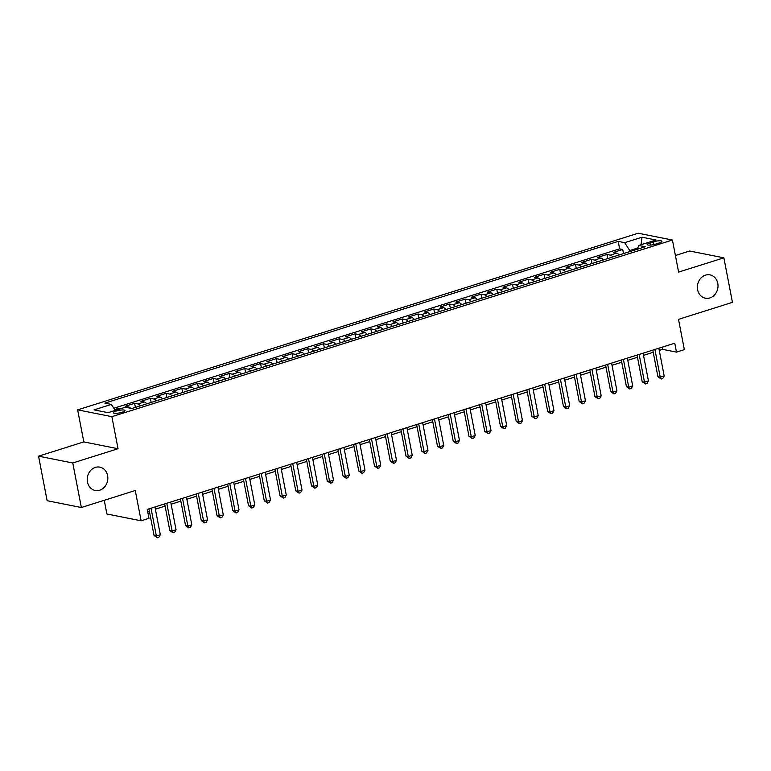 <?xml version="1.0" encoding="UTF-8"?>
<svg xmlns="http://www.w3.org/2000/svg" width="771" height="771" viewBox="0 0 771 771"><rect width="100%" height="100%" fill="white"/><g stroke="black" fill="none" stroke-linecap="round" stroke-linejoin="round"><path stroke-width="1.16" d="M107.603 475.63A11.893 10.245 -78.7 0 1 95.209 490.462A11.893 10.245 -78.7 0 1 87.451 481.981A11.893 10.245 -78.7 0 1 99.854 467.139A11.893 10.245 -78.7 0 1 107.603 475.63M717.772 283.371A11.893 10.245 -78.7 0 1 705.369 298.213A11.893 10.245 -78.7 0 1 697.61 289.723A11.893 10.245 -78.7 0 1 710.014 274.881A11.893 10.245 -78.7 0 1 717.772 283.371M122.155 412.234A5.946 1.291 -10.9 0 0 125.027 410.519A5.946 1.291 -10.9 0 0 116.228 411.059A5.946 1.291 -10.9 0 0 113.356 412.764A5.946 1.291 -10.9 0 0 122.155 412.234M104.249 500.302L106.89 513.987L141.112 520.801L148.976 518.324L147.261 509.419L674.76 343.211L676.475 352.116L684.349 349.629L678.519 319.358L732.45 302.357L723.873 257.832L689.65 251.018L675.406 255.509M38.55 456.172L47.127 500.707L81.35 507.52L72.773 462.986L118.04 448.722L111.872 416.668L77.649 409.854L83.817 441.908L38.55 456.172L72.773 462.986M111.872 416.668L672.428 240.041L638.215 233.227L77.649 409.854M619.142 254.97A7.431 3.412 -107.5 0 0 616.665 253.129L613.292 252.454L622.737 249.476L623.527 253.592M612.839 256.955A7.431 3.412 -107.5 0 0 610.362 255.114L606.989 254.44L607.779 258.555M606.989 254.44L597.544 257.418L600.917 258.092A7.431 3.412 -107.5 0 1 603.394 259.933M587.647 264.896A7.431 3.412 -107.5 0 0 585.17 263.056L581.797 262.381L591.241 259.403L592.032 263.518M571.899 269.86A7.431 3.412 -107.5 0 0 569.422 268.019L566.049 267.344L575.494 264.366L576.294 268.472M556.151 274.823A7.431 3.412 -107.5 0 0 553.684 272.973L550.301 272.308L559.756 269.33L560.546 273.435M540.413 279.777A7.431 3.412 -107.5 0 0 537.936 277.936L534.554 277.261L544.008 274.293L544.798 278.398M524.665 284.74A7.431 3.412 -107.5 0 0 522.189 282.899L518.816 282.225L528.26 279.247L529.051 283.362M508.918 289.703A7.431 3.412 -107.5 0 0 506.441 287.862L503.068 287.188L512.513 284.21L513.303 288.325M493.17 294.667A7.431 3.412 -107.5 0 0 490.693 292.826L487.32 292.151L496.765 289.173L497.555 293.279M477.422 299.63A7.431 3.412 -107.5 0 0 474.946 297.779L471.573 297.114L481.017 294.137L481.817 298.242M461.675 304.584A7.431 3.412 -107.5 0 0 459.208 302.743L455.825 302.068L465.279 299.1L466.07 303.205M445.937 309.547A7.431 3.412 -107.5 0 0 443.46 307.706L440.077 307.031L449.532 304.053L450.322 308.169M430.189 314.51A7.431 3.412 -107.5 0 0 427.712 312.669L424.339 311.995L433.784 309.017L434.574 313.132M414.441 319.473A7.431 3.412 -107.5 0 0 411.965 317.633L408.591 316.958L418.036 313.98L418.826 318.086M398.694 324.437A7.431 3.412 -107.5 0 0 396.217 322.586L392.844 321.921L402.289 318.943L403.079 323.049M382.946 329.39A7.431 3.412 -107.5 0 0 380.469 327.55L377.096 326.875L386.541 323.907L387.331 328.012M367.198 334.354A7.431 3.412 -107.5 0 0 364.722 332.513L361.348 331.838L370.803 328.86L371.593 332.976M351.46 339.317A7.431 3.412 -107.5 0 0 348.984 337.476L345.601 336.802L355.055 333.824L355.845 337.939M335.713 344.28A7.431 3.412 -107.5 0 0 333.236 342.44L329.863 341.765L339.307 338.787L340.098 342.893M319.965 349.244A7.431 3.412 -107.5 0 0 317.488 347.393L314.115 346.728L323.56 343.75L324.35 347.856M304.217 354.197A7.431 3.412 -107.5 0 0 301.74 352.357L298.367 351.682L307.812 348.714L308.602 352.819M288.47 359.161A7.431 3.412 -107.5 0 0 285.993 357.32L282.62 356.645L292.064 353.667L292.855 357.783M272.722 364.124A7.431 3.412 -107.5 0 0 270.245 362.283L266.872 361.609L276.317 358.631L277.117 362.746M256.974 369.087A7.431 3.412 -107.5 0 0 254.507 367.247L251.124 366.572L260.579 363.594L261.369 367.7M241.236 374.051A7.431 3.412 -107.5 0 0 238.759 372.2L235.377 371.535L244.831 368.557L245.621 372.663M225.489 379.004A7.431 3.412 -107.5 0 0 223.012 377.164L219.639 376.489L229.083 373.521L229.874 377.626M209.741 383.968A7.431 3.412 -107.5 0 0 207.264 382.127L203.891 381.452L213.336 378.474L214.126 382.589M193.993 388.931A7.431 3.412 -107.5 0 0 191.516 387.09L188.143 386.416L197.588 383.438L198.378 387.553M178.246 393.894A7.431 3.412 -107.5 0 0 175.769 392.053L172.396 391.379L181.84 388.401L182.64 392.506M162.498 398.858A7.431 3.412 -107.5 0 0 160.031 397.007L156.648 396.342L166.102 393.364L166.893 397.47M146.76 403.811A7.431 3.412 -107.5 0 0 144.283 401.97L140.9 401.296L150.355 398.328L151.145 402.433M130.55 408.235A7.431 3.412 -107.5 0 0 128.535 406.934L125.162 406.259L134.607 403.281L135.397 407.396M653.423 241.843L649.963 242.932A5.763 1.253 -10.9 0 0 647.177 244.59A5.763 1.253 -10.9 0 0 655.697 244.07L659.157 242.981A5.763 1.253 -10.9 0 0 661.952 241.323A5.763 1.253 -10.9 0 0 653.423 241.843L653.953 244.542M637.81 247.992L629.743 250.536L624.674 242.672L618.197 241.381L104.875 403.127L111.352 404.418L94.023 409.873L108.085 412.668L125.403 407.213L131.88 408.505L645.202 246.759L638.735 245.467L637.357 249.235M624.674 242.672L641.992 237.217L656.054 240.012L638.735 245.467M622.737 249.476L619.643 248.86L113.819 408.245M120.864 408.649L118.859 408.245L114.667 409.565M134.607 403.281L137.98 403.956A7.431 3.412 72.5 0 1 140.457 405.797M150.355 398.328L153.728 398.993A7.431 3.412 72.5 0 1 156.205 400.843M166.102 393.364L169.475 394.039A7.431 3.412 72.5 0 1 171.952 395.88M181.84 388.401L185.223 389.076A7.431 3.412 72.5 0 1 187.7 390.916M197.588 383.438L200.971 384.112A7.431 3.412 72.5 0 1 203.438 385.953M213.336 378.474L216.709 379.149A7.431 3.412 72.5 0 1 219.186 380.99M229.083 373.521L232.456 374.186A7.431 3.412 72.5 0 1 234.933 376.036M244.831 368.557L248.204 369.232A7.431 3.412 72.5 0 1 250.681 371.073M260.579 363.594L263.952 364.269A7.431 3.412 72.5 0 1 266.429 366.109M276.317 358.631L279.7 359.305A7.431 3.412 72.5 0 1 282.176 361.146M292.064 353.667L295.447 354.342A7.431 3.412 72.5 0 1 297.914 356.183M307.812 348.714L311.185 349.379A7.431 3.412 72.5 0 1 313.662 351.229M323.56 343.75L326.933 344.425A7.431 3.412 72.5 0 1 329.41 346.266M339.307 338.787L342.681 339.462A7.431 3.412 72.5 0 1 345.157 341.302M355.055 333.824L358.428 334.498A7.431 3.412 72.5 0 1 360.905 336.339M370.803 328.86L374.176 329.535A7.431 3.412 72.5 0 1 376.653 331.376M386.541 323.907L389.924 324.572A7.431 3.412 72.5 0 1 392.4 326.422M402.289 318.943L405.662 319.608A7.431 3.412 72.5 0 1 408.138 321.459M418.036 313.98L421.409 314.655A7.431 3.412 72.5 0 1 423.886 316.495M433.784 309.017L437.157 309.691A7.431 3.412 72.5 0 1 439.634 311.532M449.532 304.053L452.905 304.728A7.431 3.412 72.5 0 1 455.382 306.569M465.279 299.1L468.652 299.765A7.431 3.412 72.5 0 1 471.129 301.615M481.017 294.137L484.4 294.801A7.431 3.412 72.5 0 1 486.877 296.652M496.765 289.173L500.148 289.848A7.431 3.412 72.5 0 1 502.615 291.689M512.513 284.21L515.886 284.885A7.431 3.412 72.5 0 1 518.363 286.725M528.26 279.247L531.633 279.921A7.431 3.412 72.5 0 1 534.11 281.762M544.008 274.293L547.381 274.958A7.431 3.412 72.5 0 1 549.858 276.799M559.756 269.33L563.129 269.995A7.431 3.412 72.5 0 1 565.606 271.845M575.494 264.366L578.876 265.041A7.431 3.412 72.5 0 1 581.353 266.882M591.241 259.403L594.624 260.078A7.431 3.412 72.5 0 1 597.091 261.918M629.946 251.568L629.743 250.536M141.112 520.801L135.272 490.52L81.35 507.52M672.428 240.041L678.605 272.096L723.873 257.832M659.263 350.4L662.607 349.35L676.475 352.116M147.685 511.597L149.352 511.067M155.385 509.168L165.1 506.113M171.133 504.205L180.848 501.15M186.881 499.251L196.586 496.187M202.619 494.288L212.333 491.223M218.366 489.325L228.081 486.26M234.114 484.361L243.829 481.306M249.862 479.398L259.576 476.343M265.61 474.444L275.324 471.38M281.357 469.481L291.062 466.416M297.095 464.518L306.81 461.453M312.843 459.555L322.557 456.499M328.591 454.591L338.305 451.536M344.338 449.638L354.053 446.573M360.086 444.674L369.801 441.61M375.834 439.711L385.548 436.646M391.572 434.748L401.286 431.693M407.319 429.784L417.034 426.729M423.067 424.831L432.782 421.766M438.815 419.867L448.529 416.803M454.562 414.904L464.277 411.839M470.31 409.941L480.025 406.886M486.058 404.977L495.763 401.922M501.796 400.024L511.51 396.959M517.543 395.06L527.258 391.996M533.291 390.097L543.006 387.032M549.039 385.134L558.753 382.079M564.786 380.17L574.501 377.115M580.534 375.217L590.239 372.152M596.272 370.253L605.987 367.189M612.02 365.29L621.734 362.225M627.767 360.327L637.482 357.272M643.515 355.364L653.23 352.308M662.183 347.172L662.607 349.35M619.643 248.86L618.197 241.381M118.859 408.245L119.042 409.218M111.352 404.418L115.226 410.423M641.058 244.735L641.992 237.217M118.04 448.722L83.817 441.908M652.806 350.13L657.933 376.749L660.246 377.202L654.907 349.465M664.188 375.969L662.752 378.513L661.181 379.014L660.246 377.202L664.188 375.969L658.839 348.222M661.181 379.014L657.933 376.749M637.058 355.084L642.185 381.703L644.498 382.165L639.159 354.429M648.44 380.932L647.004 383.476L645.433 383.977L644.498 382.165L648.44 380.932L643.091 353.185M645.433 383.977L642.185 381.703M621.32 360.047L626.438 386.666L628.75 387.129L623.411 359.392M632.692 385.885L631.266 388.439L629.685 388.931L628.75 387.129L632.692 385.885L627.353 358.149M629.685 388.931L626.438 386.666M605.572 365.011L610.699 391.629L613.012 392.092L607.664 364.346M616.945 390.849L615.518 393.403L613.938 393.894L613.012 392.092L616.945 390.849L611.605 363.112M613.938 393.894L610.699 391.629M589.825 369.974L594.952 396.593L597.265 397.055L591.916 369.309M601.197 395.812L599.771 398.356L598.2 398.858L597.265 397.055L601.197 395.812L595.858 368.066M598.2 398.858L594.952 396.593M574.077 374.937L579.204 401.556L581.517 402.009L576.178 374.272M585.449 400.775L584.023 403.32L582.452 403.821L581.517 402.009L585.449 400.775L580.11 373.029M582.452 403.821L579.204 401.556M558.329 379.891L563.456 406.51L565.769 406.972L560.43 379.236M569.711 405.739L568.275 408.283L566.704 408.784L565.769 406.972L569.711 405.739L564.362 377.992M566.704 408.784L563.456 406.51M542.582 384.854L547.709 411.473L550.022 411.936L544.683 384.199M553.963 410.692L552.528 413.246L550.957 413.738L550.022 411.936L553.963 410.692L548.615 382.956M550.957 413.738L547.709 411.473M526.844 389.818L531.961 416.436L534.274 416.899L528.935 389.153M538.216 415.656L536.789 418.21L535.209 418.701L534.274 416.899L538.216 415.656L532.877 387.919M535.209 418.701L531.961 416.436M511.096 394.781L516.223 421.4L518.536 421.862L513.187 394.116M522.468 420.619L521.042 423.163L519.461 423.665L518.536 421.862L522.468 420.619L517.129 392.882M519.461 423.665L516.223 421.4M495.348 399.744L500.475 426.363L502.788 426.816L497.44 399.079M506.72 425.582L505.294 428.127L503.714 428.628L502.788 426.816L506.72 425.582L501.381 397.836M503.714 428.628L500.475 426.363M479.601 404.698L484.728 431.317L487.041 431.779L481.702 404.043M490.973 430.546L489.546 433.09L487.976 433.591L487.041 431.779L490.973 430.546L485.634 402.799M487.976 433.591L484.728 431.317M463.853 409.661L468.98 436.28L471.293 436.743L465.954 409.006M475.225 435.499L473.799 438.053L472.228 438.545L471.293 436.743L475.225 435.499L469.886 407.763M472.228 438.545L468.98 436.28M448.105 414.625L453.232 441.243L455.545 441.706L450.206 413.96M459.487 440.463L458.051 443.017L456.48 443.508L455.545 441.706L459.487 440.463L454.138 412.726M456.48 443.508L453.232 441.243M432.358 419.588L437.485 446.207L439.798 446.669L434.459 418.923M443.739 445.426L442.313 447.98L440.733 448.471L439.798 446.669L443.739 445.426L438.391 417.689M440.733 448.471L437.485 446.207M416.619 424.551L421.747 451.17L424.05 451.623L418.711 423.886M427.992 450.389L426.565 452.934L424.985 453.435L424.05 451.623L427.992 450.389L422.653 422.643M424.985 453.435L421.747 451.17M400.872 429.505L405.999 456.133L408.312 456.586L402.963 428.849M412.244 455.353L410.818 457.897L409.237 458.398L408.312 456.586L412.244 455.353L406.905 427.606M409.237 458.398L405.999 456.133M385.124 434.468L390.251 461.087L392.564 461.55L387.215 433.813M396.496 460.306L395.07 462.86L393.499 463.352L392.564 461.55L396.496 460.306L391.157 432.57M393.499 463.352L390.251 461.087M369.376 439.431L374.504 466.05L376.817 466.513L371.477 438.766M380.749 465.27L379.322 467.824L377.751 468.315L376.817 466.513L380.749 465.27L375.41 437.533M377.751 468.315L374.504 466.05M353.629 444.395L358.756 471.014L361.069 471.476L355.73 443.73M365.011 470.233L363.575 472.787L362.004 473.278L361.069 471.476L365.011 470.233L359.662 442.496M362.004 473.278L358.756 471.014M337.881 449.358L343.008 475.977L345.321 476.43L339.982 448.693M349.263 475.196L347.827 477.741L346.256 478.242L345.321 476.43L349.263 475.196L343.914 447.45M346.256 478.242L343.008 475.977M322.143 454.312L327.261 480.94L329.574 481.393L324.234 453.656M333.515 480.16L332.089 482.704L330.508 483.205L329.574 481.393L333.515 480.16L328.176 452.413M330.508 483.205L327.261 480.94M306.395 459.275L311.523 485.894L313.836 486.356L308.487 458.62M317.768 485.113L316.341 487.667L314.761 488.159L313.836 486.356L317.768 485.113L312.428 457.376M314.761 488.159L311.523 485.894M290.648 464.238L295.775 490.857L298.088 491.32L292.739 463.573M302.02 490.077L300.594 492.63L299.023 493.122L298.088 491.32L302.02 490.077L296.681 462.34M299.023 493.122L295.775 490.857M274.9 469.202L280.027 495.82L282.34 496.283L277.001 468.537M286.272 495.04L284.846 497.594L283.275 498.085L282.34 496.283L286.272 495.04L280.933 467.303M283.275 498.085L280.027 495.82M259.152 474.165L264.28 500.784L266.593 501.246L261.253 473.5M270.525 500.003L269.098 502.547L267.527 503.049L266.593 501.246L270.525 500.003L265.185 472.257M267.527 503.049L264.28 500.784M243.405 479.119L248.532 505.747L250.845 506.2L245.506 478.463M254.787 504.966L253.351 507.511L251.78 508.012L250.845 506.2L254.787 504.966L249.438 477.22M251.78 508.012L248.532 505.747M227.667 484.082L232.784 510.701L235.097 511.163L229.758 483.427M239.039 509.92L237.613 512.474L236.032 512.966L235.097 511.163L239.039 509.92L233.69 482.183M236.032 512.966L232.784 510.701M211.919 489.045L217.046 515.664L219.35 516.127L214.01 488.38M223.291 514.883L221.865 517.437L220.284 517.929L219.35 516.127L223.291 514.883L217.952 487.147M220.284 517.929L217.046 515.664M196.171 494.009L201.298 520.627L203.611 521.09L198.263 493.344M207.544 519.847L206.117 522.401L204.537 522.892L203.611 521.09L207.544 519.847L202.204 492.11M204.537 522.892L201.298 520.627M180.424 498.972L185.551 525.591L187.864 526.053L182.515 498.307M191.796 524.81L190.37 527.354L188.799 527.856L187.864 526.053L191.796 524.81L186.457 497.064M188.799 527.856L185.551 525.591M164.676 503.926L169.803 530.554L172.116 531.007L166.777 503.27M176.048 529.773L174.622 532.318L173.051 532.819L172.116 531.007L176.048 529.773L170.709 502.027M173.051 532.819L169.803 530.554M148.928 508.889L154.055 535.508L156.368 535.97L151.029 508.234M160.31 534.727L158.874 537.281L157.303 537.773L156.368 535.97L160.31 534.727L154.961 506.99M157.303 537.773L154.055 535.508M610.362 255.114L616.665 253.129M126.781 407.483L128.535 406.934M137.98 403.956L144.283 401.97M153.728 398.993L160.031 397.007M169.475 394.039L175.769 392.053M185.223 389.076L191.516 387.09M200.971 384.112L207.264 382.127M216.709 379.149L223.012 377.164M232.456 374.186L238.759 372.2M248.204 369.232L254.507 367.247M263.952 364.269L270.245 362.283M279.7 359.305L285.993 357.32M295.447 354.342L301.74 352.357M311.185 349.379L317.488 347.393M326.933 344.425L333.236 342.44M342.681 339.462L348.984 337.476M358.428 334.498L364.722 332.513M374.176 329.535L380.469 327.55M389.924 324.572L396.217 322.586M405.662 319.608L411.965 317.633M421.409 314.655L427.712 312.669M437.157 309.691L443.46 307.706M452.905 304.728L459.208 302.743M468.652 299.765L474.946 297.779M484.4 294.801L490.693 292.826M500.148 289.848L506.441 287.862M515.886 284.885L522.189 282.899M531.633 279.921L537.936 277.936M547.381 274.958L553.684 272.973M563.129 269.995L569.422 268.019M578.876 265.041L585.17 263.056M594.624 260.078L600.917 258.092M650.377 245.101L649.963 242.932"/></g></svg>

